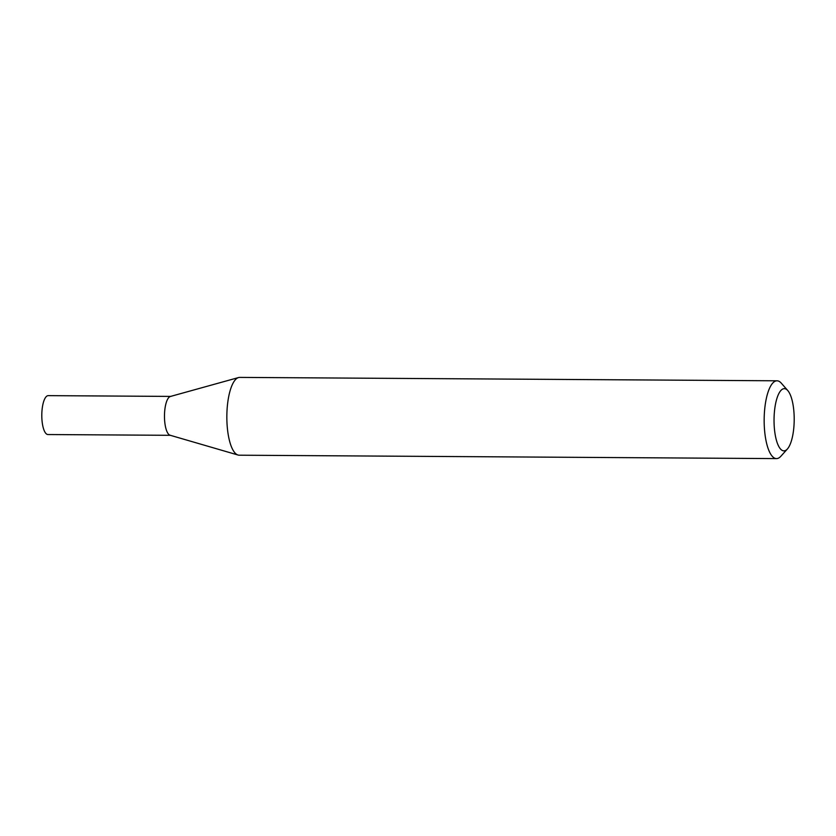 <?xml version="1.0" encoding="UTF-8"?>
<svg xmlns="http://www.w3.org/2000/svg" width="836" height="836" viewBox="0 0 836 836"><rect width="100%" height="100%" fill="white"/><g stroke="black" fill="none" stroke-linecap="round" stroke-linejoin="round"><path stroke-width="1.25" d="M787.387 449.005L780.845 456.278A38.895 12.603 -89.6 0 1 776.519 458.598A38.895 12.603 -89.6 0 1 774.606 458.138A38.895 12.603 -89.6 0 1 764.219 416.673A38.895 12.603 -89.6 0 1 777.01 380.798A38.895 12.603 -89.6 0 1 781.305 383.181L787.752 390.527A31.12 10.084 -89.6 0 1 794.2 419.808A31.12 10.084 -89.6 0 1 787.387 449.005A31.12 10.084 -89.6 0 1 782.402 450.5A31.12 10.084 -89.6 0 1 774.408 411.97A31.12 10.084 -89.6 0 1 787.752 390.527M776.519 458.598L239.2 455.202A38.895 12.603 -89.6 0 1 238.041 455.024A38.895 12.603 -89.6 0 1 237.288 454.742A38.895 12.603 -89.6 0 1 226.859 415.053A38.895 12.603 -89.6 0 1 238.532 377.558A38.895 12.603 -89.6 0 1 239.692 377.402L777.01 380.798M238.532 377.558L170.314 396.494A19.447 6.301 90.4 0 0 164.473 415.826A19.447 6.301 90.4 0 0 170.074 435.232L238.041 455.024M170.889 396.421A19.447 6.301 90.4 0 0 164.473 415.826A19.447 6.301 90.4 0 0 170.649 435.316M170.607 396.41L48.227 395.637A19.447 6.301 90.4 0 0 41.8 415.053A19.447 6.301 90.4 0 0 47.976 434.542L170.356 435.316"/></g></svg>
